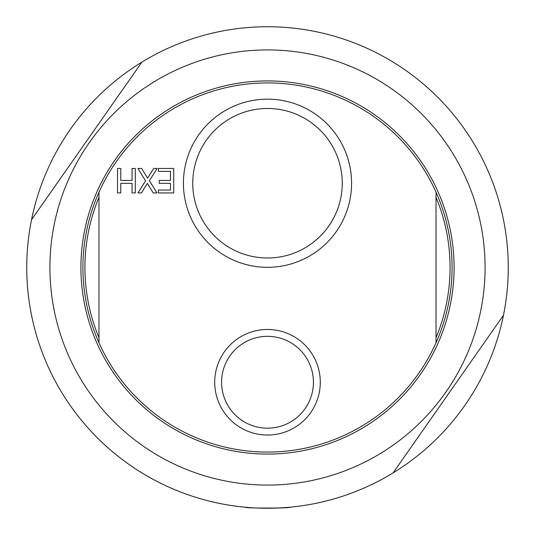 <?xml version="1.0" encoding="UTF-8"?>
<svg xmlns="http://www.w3.org/2000/svg" width="535" height="535" viewBox="0 0 535 535"><rect width="100%" height="100%" fill="white"/><g stroke="black" fill="none" stroke-linecap="round" stroke-linejoin="round"><path stroke-width="0.8" d="M117.526 168.458L120.783 168.458L120.783 180.442L132.051 180.442L132.051 168.458L135.301 168.458L135.301 192.934L132.051 192.934L132.051 183.338L120.783 183.338L120.783 192.934L117.526 192.934L117.526 168.458M137.916 168.458L141.648 168.458L147.6 178.215L153.665 168.458L157.176 168.458L149.385 180.716L156.942 192.934L153.211 192.934L147.379 183.358L141.427 192.934L137.916 192.934L145.573 180.877L137.916 168.458M173.721 168.458L173.721 192.934L158.407 192.934L158.407 190.039L170.471 190.039L170.471 183.338L159.223 183.338L159.223 180.442L170.471 180.442L170.471 171.354L158.407 171.354L158.407 168.458L173.721 168.458M263.608 508.217L271.673 508.21M274.074 508.156L281.791 507.822L274 508.163M285.563 507.568L274.375 508.15M249.444 507.568L252.112 507.755M257.388 508.036L260.304 508.143M261.862 508.183L260.732 508.156L261.862 508.183M273.138 508.183L272.422 508.196M245.431 507.233C244.08 508.337 290.92 508.337 289.569 507.233M46.812 363.713A240.75 240.75 0 0 1 46.812 171.28A240.75 240.75 0 0 0 267.5 508.25A240.75 240.75 0 0 0 488.187 171.28A240.75 240.75 0 0 1 488.187 363.713M141.909 62.1L31.538 219.731A240.75 240.75 0 0 0 393.091 472.893L503.462 315.262A240.75 240.75 0 0 0 141.909 62.1M267.5 485.084A217.584 217.584 0 0 0 455.934 158.708A217.584 217.584 0 0 0 79.066 158.708A217.584 217.584 0 0 0 267.5 485.084M83.393 280.601A184.575 184.575 0 0 0 436.025 342.781L436.025 192.219A184.575 184.575 0 0 0 98.975 192.219L98.975 342.781A184.575 184.575 0 0 1 98.975 192.219M436.025 337.719A182.569 182.569 0 0 0 436.025 197.281M98.975 197.281A182.569 182.569 0 0 0 98.975 337.719M183.418 183.237A84.082 84.082 0 0 0 309.538 256.051A84.082 84.082 0 0 0 309.538 110.417A84.082 84.082 0 0 0 183.418 183.237M214.709 382.257A52.791 52.791 0 0 0 293.896 427.973A52.791 52.791 0 0 0 293.896 336.535A52.791 52.791 0 0 0 214.709 382.257M192.74 183.237A74.76 74.76 0 0 1 304.876 118.496A74.76 74.76 0 0 1 304.876 247.979A74.76 74.76 0 0 1 192.74 183.237M221.577 382.257A45.923 45.923 0 0 1 290.458 342.487A45.923 45.923 0 0 1 290.458 422.028A45.923 45.923 0 0 1 221.577 382.257M267.5 508.25A240.75 240.75 0 0 0 475.996 147.125A240.75 240.75 0 0 0 59.004 147.125A240.75 240.75 0 0 0 267.5 508.25L271.633 508.217M267.5 454.081A186.581 186.581 0 0 0 429.083 174.209A186.581 186.581 0 0 0 105.917 174.209A186.581 186.581 0 0 0 267.5 454.081M436.025 342.781A184.575 184.575 0 0 0 436.025 192.219"/></g></svg>
